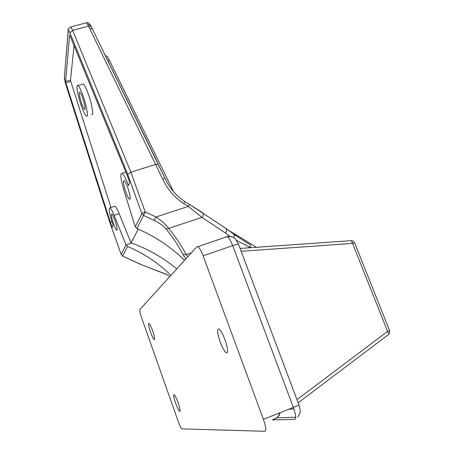 <?xml version="1.0" encoding="UTF-8"?>
<svg xmlns="http://www.w3.org/2000/svg" width="454" height="454" viewBox="0 0 454 454"><rect width="100%" height="100%" fill="white"/><g stroke="black" fill="none" stroke-linecap="round" stroke-linejoin="round"><path stroke-width="0.68" d="M178.161 402.811C176.447 398.152 175.085 395.428 174.081 394.639C173.252 394.81 173.768 397.664 175.624 403.203C177.327 407.851 178.694 410.586 179.716 411.398C180.544 411.245 180.028 408.384 178.161 402.811M152.601 330.671C151.057 326.466 149.837 324.008 148.935 323.31C148.083 323.532 148.617 326.534 150.546 332.317C152.079 336.516 153.304 338.979 154.224 339.7C155.075 339.496 154.536 336.488 152.601 330.671M225.031 339.796C222.749 333.838 220.712 330.234 218.913 328.98C216.859 328.946 217.284 333.276 220.19 341.964C222.46 347.923 224.509 351.549 226.342 352.837C228.39 352.906 227.953 348.559 225.031 339.796M203.103 255.801L263.394 419.32L293.363 407.425L232.692 245.625L203.103 255.801C201.184 250.784 199.448 247.725 197.887 246.636L196.934 246.692L139.849 309.526C139.509 310.513 140.087 313.237 141.591 317.681L178.178 421.301C179.75 425.597 180.998 428.116 181.918 428.86L264.903 431.3C266.413 430.63 265.908 426.635 263.394 419.32M276.163 418.327L272.417 419.871L276.968 417.765L278.427 416.386L280.345 412.595M279.403 415.035L278.427 416.386M276.838 417.867L275.328 418.787M91.674 114.522C93.978 116.241 92.048 104.25 88.286 93.933C86.209 88.269 84.529 84.96 83.241 84.013L82.475 84.234M81.397 106.026C83.468 111.724 85.142 115.072 86.43 116.065C88.678 117.807 86.68 105.816 82.923 95.482C80.852 89.807 79.189 86.487 77.935 85.528C75.642 83.831 77.736 95.936 81.397 106.026M156.965 161.511L165.534 179.444C169.875 188.512 176.334 195.912 184.92 201.644L183.717 203.591C174.262 197.303 167.225 189.08 162.606 178.921L89.671 28.506L87.577 24.283L86.396 22.762L85.868 22.904M125.889 192.292C123.437 184.801 122.847 180.891 124.124 180.556C125.083 181.271 126.291 183.598 127.744 187.536C130.213 195.084 130.803 199.011 129.526 199.306C128.556 198.58 127.341 196.242 125.889 192.292M81.72 103.79C79.382 96.577 78.729 92.712 79.756 92.196C80.472 92.741 81.414 94.619 82.583 97.831C84.938 105.101 85.596 108.977 84.558 109.454C83.837 108.898 82.889 107.008 81.72 103.79M113.562 223.896C111.514 217.665 110.929 214.384 111.815 214.044C112.586 214.64 113.631 216.74 114.947 220.355C117.007 226.625 117.592 229.917 116.706 230.229C115.923 229.622 114.879 227.511 113.562 223.896M135.213 226.813L141.881 213.618L127.705 174.257L130.871 172.185L145.223 211.95L136.892 228.572L135.213 226.813L123.743 189.71C120.577 178.74 120.021 173.275 122.081 173.326C123.772 174.574 125.9 178.689 128.476 185.652L129.753 182.383L127.432 175.942L69.678 34.992L65.575 81.493L65.858 82.844L110.311 222.154L112.183 227.443L113.046 225.224C109.425 214.231 108.398 208.426 109.959 207.813C110.946 208.471 112.325 210.968 114.107 215.298L126.076 244.905L127.597 246.505L122.631 256.084L141.847 264.886L166.096 274.154L169.887 276.463M127.597 246.505C143.873 253.383 158.315 262.985 170.925 275.323M105.459 55.808L106.015 55.683C107.013 56.234 108.165 57.834 109.471 60.49L173.542 191.707M228.135 230.025L256.555 247.288M92.338 28.914L91.152 26.531L88.473 26.099L72.663 30.367L130.871 172.185L155.552 164.444M185.845 258.894L183.076 254.626C178.286 245.506 172.571 236.892 165.931 228.776C163.349 225.882 159.456 223.096 154.252 220.417L156.04 216.989C161.857 220.848 166.073 224.651 168.695 228.402C175.471 236.636 181.305 245.381 186.191 254.643L187.769 256.782M136.892 228.572C154.791 236.165 170.681 246.743 184.568 260.301M156.664 160.727L92.361 28.96L165.046 178.377L162.606 178.921M184.92 201.644L189.454 204.419L184.914 201.655C176.351 195.941 169.892 188.535 165.534 179.444L166.714 181.572M154.252 220.417L143.668 215.491L141.881 213.618L145.223 211.95L156.04 216.989L188.319 206.388L189.454 204.419L202.666 212.778C203.698 214.214 203.437 215.741 201.877 217.358L188.319 206.388L183.717 203.591M250.704 247.697L236.591 240.461M165.046 178.377L158.134 164.206L155.597 164.427M247.946 247.89L249.91 247.214L250.767 245.222M233.895 237.765L234.491 235.603L233.441 233.929M230.133 236.421L225.337 232.936C226.801 231.512 227.062 230.047 226.12 228.549L225.712 228.231M183.076 254.626L186.191 254.643L191.293 252.895M165.931 228.776L168.695 228.402L201.877 217.358L225.337 232.936M127.705 174.257L69.939 32.864C68.985 30.639 68.429 30.038 68.265 31.059L64.332 77.992L65.467 83.4L109.891 222.596M109.879 222.551L121.195 254.569L122.608 256.113L142.091 265.057M141.847 264.886L166.346 274.403M166.096 274.154L169.836 276.514M176.759 268.899C163.06 257.566 147.817 248.871 131.041 242.816L138.243 229.151M131.041 242.816L131.178 243.202L126.076 244.905L121.195 254.569L122.608 256.113M74.081 45.218L70.518 80.091L70.796 81.442L110.98 207.484M114.294 206.417L114.947 206.207C115.963 206.859 117.359 209.345 119.147 213.664L131.178 243.202M111.854 221.654L110.311 222.154M296.978 399.668L387.58 331.392C388.738 333.213 388.964 334.326 388.261 334.74L298.153 402.8M290.549 408.543L289.669 409.207M275.964 418.446L272.417 419.871L294.544 419.428C296.263 418.673 295.866 414.672 293.363 407.425C296.933 405.989 298.766 405.082 298.874 404.707L238.532 244.292L235.467 239.071C234.02 238.197 234.145 236.25 227.227 236.636L226.154 236.738M388.596 334.45L389.708 332.651L389.555 330.535L387.58 331.392L352.593 243.401L241.165 251.289M293.908 408.952L288.727 409.264M238.532 244.292C238.18 243.991 236.233 244.434 232.692 245.625C230.751 240.665 228.929 237.669 227.227 236.636L197.887 246.636M240.092 248.44L351.271 240.654M294.544 419.428L295.111 419.173M226.904 236.523L229.452 236.381M351.339 240.648L352.593 243.401L354.642 242.828L353.337 241.239L351.339 240.648M109.471 60.49L107.956 60.915M70.257 27.109L86.396 22.762C87.997 22.348 89.364 23.177 90.499 25.248L91.135 26.502M225.644 228.192L225.956 228.419M250.801 245.245L233.901 234.27L226.12 228.549M68.265 31.059L68.117 30.39C67.703 29.243 68.571 28.103 70.722 26.979L72.663 30.367L69.939 32.864M92.361 28.96L90.499 25.248L87.577 24.283M158.134 164.206L92.349 28.942L89.671 28.506M64.332 77.992L68.321 29.187M65.467 83.4L64.264 76.669M65.455 83.44L109.862 222.579L121.229 254.66M119.147 213.664L114.107 215.298M70.796 81.442L65.858 82.844M70.518 80.091L65.575 81.493M226.342 352.837L227.426 352.429M154.224 339.7L154.564 339.575M179.716 411.398L180.045 411.273M279.942 412.754L278.427 416.153L276.968 417.765L295.616 417.237M297.603 417.181C300.599 412.096 301.047 412.612 298.874 404.707M389.555 330.535L354.642 242.828M116.706 230.229L117.058 230.11M84.558 109.454L84.977 109.335M129.526 199.306L130.082 199.13M105.476 55.836L106.015 55.683M189.454 204.419L226.081 228.504M125.877 172.134L122.081 173.326M114.947 206.207L109.959 207.813M83.241 84.013L77.935 85.528"/></g></svg>
